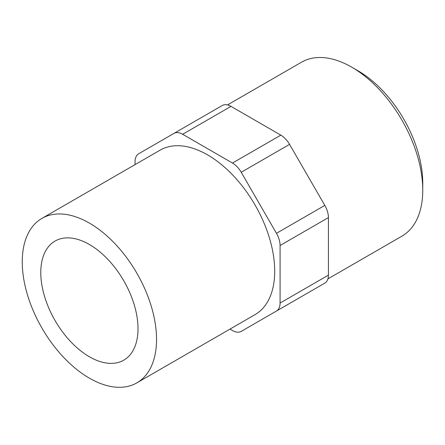 <?xml version="1.0" encoding="UTF-8"?>
<svg xmlns="http://www.w3.org/2000/svg" width="445" height="445" viewBox="0 0 445 445"><rect width="100%" height="100%" fill="white"/><g stroke="black" fill="none" stroke-linecap="round" stroke-linejoin="round"><path stroke-width="0.67" d="M422.75 190.165L422.75 182.967A91.614 52.894 60 0 0 357.969 70.766L351.739 67.167A100.425 57.983 60 0 1 422.75 190.165A100.425 57.983 60 0 1 401.952 236.139L327.921 278.876M156.54 339.396A94.957 54.824 60 0 1 136.871 382.861A94.957 54.824 60 0 1 63.696 357.424A94.957 54.824 60 0 1 22.25 261.866A94.957 54.824 60 0 1 41.919 218.395A94.957 54.824 60 0 1 115.088 243.832A94.957 54.824 60 0 1 156.54 339.396M41.919 218.395L160.089 150.165A94.957 54.824 60 0 1 233.263 175.608A94.957 54.824 60 0 1 274.71 271.166A94.957 54.824 60 0 1 255.046 314.637L136.871 382.861M138.006 328.694A68.747 39.694 60 0 1 123.766 360.166A68.747 39.694 60 0 1 70.788 341.749A68.747 39.694 60 0 1 40.784 272.562A68.747 39.694 60 0 1 55.019 241.09A68.747 39.694 60 0 1 107.996 259.507A68.747 39.694 60 0 1 138.006 328.694M230.009 329.094L232.485 330.524A17.472 10.085 -120 0 0 241.223 331.386L289.567 303.479A17.472 10.085 60 0 1 289.5 303.518M289.567 303.479L276.462 311.044A17.472 10.085 -120 0 0 280.083 303.045L280.083 245.495A17.472 10.085 -120 0 0 276.462 233.319L241.223 172.276A17.472 10.085 -120 0 0 232.485 163.054L182.65 134.279A17.472 10.085 -120 0 0 173.912 133.417L138.668 153.764A17.472 10.085 -120 0 0 135.052 161.763L135.052 164.622M324.805 283.131L276.462 311.044L324.805 283.131A17.472 10.085 60 0 0 328.427 275.132L328.427 217.583A17.472 10.085 60 0 0 324.805 205.406L289.567 144.364A17.472 10.085 60 0 0 280.828 135.147L230.994 106.372A17.472 10.085 60 0 0 222.255 105.504L173.912 133.417M227.495 104.937L301.526 62.194A100.425 57.983 60 0 1 351.739 67.167M280.083 303.045L328.427 275.132M280.083 245.495L328.427 217.583M276.462 233.319L324.805 205.406M241.223 172.276L289.567 144.364M232.485 163.054L280.828 135.147M182.65 134.279L230.994 106.372"/></g></svg>
